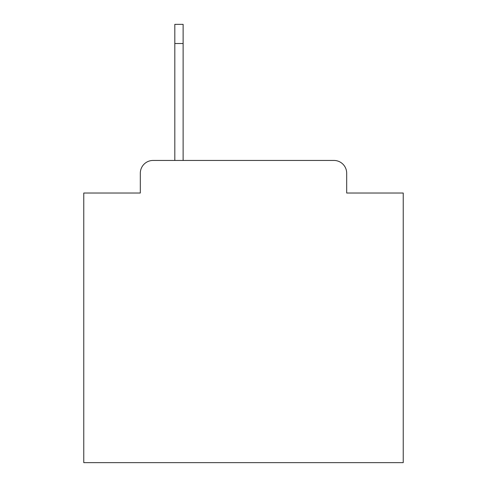 <?xml version="1.0" encoding="UTF-8"?>
<svg xmlns="http://www.w3.org/2000/svg" width="487" height="487" viewBox="0 0 487 487"><rect width="100%" height="100%" fill="white"/><g stroke="black" fill="none" stroke-linecap="round" stroke-linejoin="round"><path stroke-width="0.73" d="M140.317 173.22L140.317 193.022L140.317 173.22A12.778 12.778 0 0 1 153.095 160.442L174.815 160.442L174.815 24.35L183.124 24.35L183.124 160.442L333.905 160.442L153.095 160.442M346.683 193.022L346.683 173.22L346.683 193.022L403.23 193.022L403.23 462.65L83.77 462.65L83.77 193.022L140.317 193.022M346.683 173.22A12.778 12.778 0 0 0 333.905 160.442M183.124 43.52L174.815 43.52"/></g></svg>
